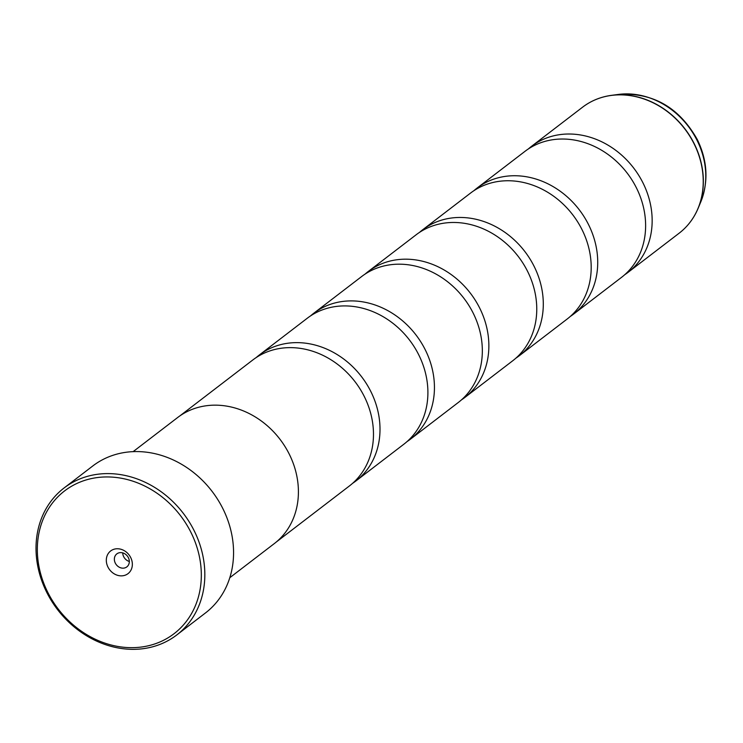 <?xml version="1.0" encoding="UTF-8"?>
<svg xmlns="http://www.w3.org/2000/svg" width="743" height="743" viewBox="0 0 743 743"><rect width="100%" height="100%" fill="white"/><g stroke="black" fill="none" stroke-linecap="round" stroke-linejoin="round"><path stroke-width="1.11" d="M570.308 316.434A79.371 67.873 -127.5 0 0 573.67 314.048L621.566 277.334A79.371 67.873 -127.5 0 0 636.342 187.71A79.371 67.873 -127.5 0 0 524.985 151.34L477.09 188.053A79.371 67.873 -127.5 0 0 473.913 190.672M515.883 358.163A79.371 67.873 -127.5 0 0 519.236 355.776L567.132 319.053A79.371 67.873 -127.5 0 0 581.918 229.429A79.371 67.873 -127.5 0 0 470.56 193.069L422.656 229.782A79.371 67.873 -127.5 0 0 419.479 232.401M461.449 399.883A79.371 67.873 -127.5 0 0 464.812 397.496L512.707 360.782A79.371 67.873 -127.5 0 0 527.484 271.158A79.371 67.873 -127.5 0 0 416.126 234.788L368.231 271.501A79.371 67.873 -127.5 0 0 365.054 274.121M407.025 441.602A79.371 67.873 -127.5 0 0 410.377 439.215L458.273 402.502A79.371 67.873 -127.5 0 0 473.059 312.877A79.371 67.873 -127.5 0 0 361.692 276.507L313.797 313.221A79.371 67.873 -127.5 0 0 310.62 315.84M352.591 483.331A79.371 67.873 -127.5 0 0 355.943 480.944L403.848 444.221A79.371 67.873 -127.5 0 0 418.625 354.597A79.371 67.873 -127.5 0 0 307.268 318.236L259.372 354.95A79.371 67.873 -127.5 0 0 256.196 357.569M276.275 542.019L349.414 485.95A79.371 67.873 -127.5 0 0 364.2 396.325A79.371 67.873 -127.5 0 0 252.834 359.956L179.695 416.024M47.849 592.487A89.959 76.928 -127.5 0 0 159.494 642.156A89.959 76.928 -127.5 0 0 190.812 532.127A89.959 76.928 -127.5 0 0 79.167 482.448A89.959 76.928 -127.5 0 0 47.849 592.487M194.007 530.4A92.606 79.185 52.5 0 1 176.76 634.968A92.606 79.185 52.5 0 1 46.837 592.533A92.606 79.185 52.5 0 1 64.084 487.975A92.606 79.185 52.5 0 1 194.007 530.4M130.684 557.51A14.284 12.222 -127.5 0 0 112.955 549.625A14.284 12.222 -127.5 0 0 107.976 567.095A14.284 12.222 -127.5 0 0 125.706 574.989A14.284 12.222 -127.5 0 0 130.684 557.51M128.353 557.631A8.201 7.012 -127.5 0 0 116.846 553.879A8.201 7.012 -127.5 0 0 115.314 563.138A8.201 7.012 -127.5 0 0 126.83 566.89A8.201 7.012 -127.5 0 0 128.353 557.631M122.744 552.885A8.201 7.012 -127.5 0 0 123.7 556.711A8.201 7.012 -127.5 0 0 129.31 561.457M176.76 634.968L205.495 612.938A92.606 79.185 -127.5 0 0 222.742 508.379A92.606 79.185 -127.5 0 0 92.819 465.945L64.084 487.975M624.742 274.715A79.371 67.873 -127.5 0 0 628.095 272.328A79.371 67.873 -127.5 0 0 642.881 182.704A79.371 67.873 -127.5 0 0 531.514 146.334A79.371 67.873 -127.5 0 0 528.338 148.953M229.791 577.71L274.334 543.57A79.427 67.919 -127.5 0 0 289.129 453.88A79.427 67.919 -127.5 0 0 177.688 417.492L133.146 451.633M573.67 314.048A79.371 67.873 -127.5 0 0 588.447 224.423A79.371 67.873 -127.5 0 0 477.09 188.053M519.236 355.776A79.371 67.873 -127.5 0 0 534.022 266.152A79.371 67.873 -127.5 0 0 422.656 229.782M464.812 397.496A79.371 67.873 -127.5 0 0 479.588 307.871A79.371 67.873 -127.5 0 0 368.231 271.501M410.377 439.215A79.371 67.873 -127.5 0 0 425.163 349.591A79.371 67.873 -127.5 0 0 313.797 313.221M355.943 480.944A79.371 67.873 -127.5 0 0 370.729 391.32A79.371 67.873 -127.5 0 0 259.372 354.95M595.542 99.673A79.325 67.827 52.5 0 1 611.563 95.336A79.325 67.827 52.5 0 1 694.083 143.436A79.325 67.827 52.5 0 1 698.132 208.281C693.897 218.386 687.572 226.689 679.176 233.172A79.371 67.873 -127.5 0 0 693.953 143.548A79.371 67.873 -127.5 0 0 582.596 107.178L531.514 146.334M582.596 107.178C591.038 100.76 600.697 96.813 611.563 95.336L618.473 94.426A75.442 64.511 -127.5 0 1 696.962 140.167A75.442 64.511 -127.5 0 1 700.816 201.836L698.132 208.281A79.325 67.827 52.5 0 1 689.783 222.621M700.816 201.836C708.692 181.385 707.512 160.599 697.268 139.48C679.083 107.336 652.828 92.318 618.473 94.426M679.176 233.172L628.095 272.328"/></g></svg>
